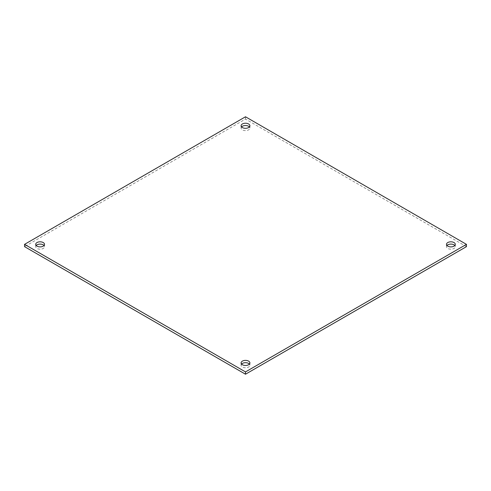 <?xml version="1.0" encoding="UTF-8"?>
<svg xmlns="http://www.w3.org/2000/svg" width="491" height="491" viewBox="0 0 491 491"><rect width="100%" height="100%" fill="white"/><g stroke="black" fill="none" stroke-linecap="round" stroke-linejoin="round"><path stroke-width="0.37" stroke-dasharray="2.46 1.84" d="M36.187 245.5A4.401 2.541 0 0 0 35.708 246.648A4.401 2.541 0 0 0 36.997 248.446A4.401 2.541 0 0 0 41.796 248.998A4.401 2.541 0 0 0 44.509 246.648A4.401 2.541 0 0 0 44.037 245.5M241.578 364.083A4.401 2.541 0 0 0 241.099 365.23A4.401 2.541 0 0 0 242.388 367.029A4.401 2.541 0 0 0 247.182 367.581A4.401 2.541 0 0 0 249.901 365.23A4.401 2.541 0 0 0 249.422 364.083M446.963 245.5A4.401 2.541 0 0 0 446.491 246.648A4.401 2.541 0 0 0 447.78 248.446A4.401 2.541 0 0 0 452.573 248.998A4.401 2.541 0 0 0 455.292 246.648A4.401 2.541 0 0 0 454.813 245.5M241.578 126.917A4.401 2.541 0 0 0 241.099 128.071A4.401 2.541 0 0 0 242.388 129.863A4.401 2.541 0 0 0 247.182 130.416A4.401 2.541 0 0 0 249.901 128.071A4.401 2.541 0 0 0 249.422 126.917M466.45 246.648L245.5 119.086L24.55 246.648M245.5 116.784L245.5 119.086M44.509 246.648L44.509 244.352M35.708 246.648L35.708 244.352M249.901 365.23L249.901 362.929M241.099 365.23L241.099 362.929M455.292 246.648L455.292 244.352M446.491 246.648L446.491 244.352M249.901 128.071L249.901 125.77M241.099 128.071L241.099 125.77"/><path stroke-width="0.74" d="M44.037 245.5A4.401 2.541 0 0 0 40.109 244.107A4.401 2.541 0 0 0 36.187 245.5M36.997 246.144A4.401 2.541 180 0 1 35.708 244.352A4.401 2.541 180 0 1 40.109 241.811A4.401 2.541 180 0 1 44.509 244.352A4.401 2.541 180 0 1 41.796 246.697A4.401 2.541 180 0 1 36.997 246.144M249.422 364.083A4.401 2.541 0 0 0 245.5 362.689A4.401 2.541 0 0 0 241.578 364.083M242.388 364.727A4.401 2.541 180 0 1 241.099 362.929A4.401 2.541 180 0 1 245.5 360.388A4.401 2.541 180 0 1 249.901 362.929A4.401 2.541 180 0 1 247.182 365.279A4.401 2.541 180 0 1 242.388 364.727M454.813 245.5A4.401 2.541 0 0 0 450.891 244.107A4.401 2.541 0 0 0 446.963 245.5M447.78 246.144A4.401 2.541 180 0 1 446.491 244.352A4.401 2.541 180 0 1 450.891 241.811A4.401 2.541 180 0 1 455.292 244.352A4.401 2.541 180 0 1 452.573 246.697A4.401 2.541 180 0 1 447.78 246.144M249.422 126.917A4.401 2.541 0 0 0 245.5 125.53A4.401 2.541 0 0 0 241.578 126.917M242.388 127.568A4.401 2.541 180 0 1 241.099 125.77A4.401 2.541 180 0 1 245.5 123.229A4.401 2.541 180 0 1 249.901 125.77A4.401 2.541 180 0 1 247.182 128.114A4.401 2.541 180 0 1 242.388 127.568M245.5 374.216L466.45 246.648L466.45 244.352L245.5 371.914L24.55 244.352L24.55 246.648L245.5 374.216L245.5 371.914M24.55 244.352L245.5 116.784L466.45 244.352"/></g></svg>

